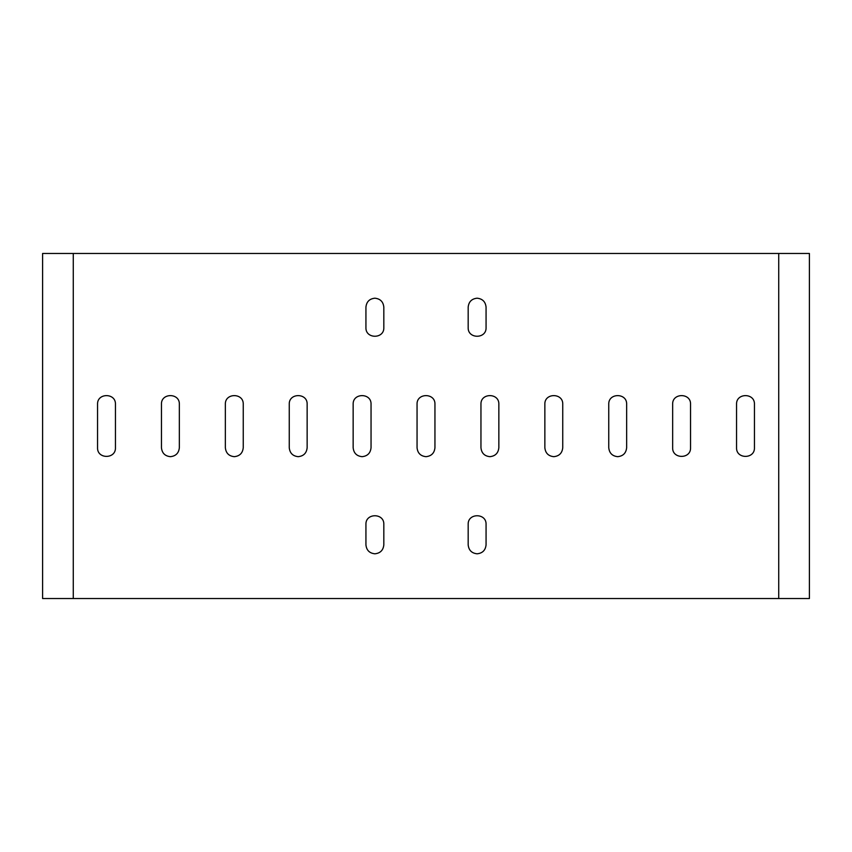 <?xml version="1.0" encoding="UTF-8"?>
<svg xmlns="http://www.w3.org/2000/svg" width="852" height="852" viewBox="0 0 852 852"><rect width="100%" height="100%" fill="white"/><g stroke="black" fill="none" stroke-linecap="round" stroke-linejoin="round"><path stroke-width="1.28" d="M778.728 598.53L778.728 253.47L809.4 253.47L809.4 598.53L42.6 598.53L42.6 253.47L778.728 253.47M225.354 447.726C225.918 453.126 228.9 456.108 234.3 456.672C239.7 456.108 242.682 453.126 243.246 447.726L243.246 404.274C243.736 392.74 224.864 392.74 225.354 404.274L225.354 447.726M289.254 447.726C289.818 453.126 292.8 456.108 298.2 456.672C303.6 456.108 306.582 453.126 307.146 447.726L307.146 404.274C307.636 392.74 288.764 392.74 289.254 404.274L289.254 447.726M353.154 447.726C353.718 453.126 356.7 456.108 362.1 456.672C367.5 456.108 370.482 453.126 371.046 447.726L371.046 404.274C371.536 392.74 352.664 392.74 353.154 404.274L353.154 447.726M608.754 447.726C609.318 453.126 612.3 456.108 617.7 456.672C623.1 456.108 626.082 453.126 626.646 447.726L626.646 404.274C627.136 392.74 608.264 392.74 608.754 404.274L608.754 447.726M544.854 447.726C545.418 453.126 548.4 456.108 553.8 456.672C559.2 456.108 562.182 453.126 562.746 447.726L562.746 404.274C563.236 392.74 544.364 392.74 544.854 404.274L544.854 447.726M480.954 447.726C481.518 453.126 484.5 456.108 489.9 456.672C495.3 456.108 498.282 453.126 498.846 447.726L498.846 404.274C499.336 392.74 480.464 392.74 480.954 404.274L480.954 447.726M417.054 447.726C417.618 453.126 420.6 456.108 426 456.672C431.4 456.108 434.382 453.126 434.946 447.726L434.946 404.274C435.436 392.74 416.564 392.74 417.054 404.274L417.054 447.726M486.066 544.854L486.066 524.406C486.556 512.872 467.684 512.872 468.174 524.406L468.174 544.854C468.738 550.254 471.72 553.236 477.12 553.8C482.52 553.236 485.502 550.254 486.066 544.854M365.934 544.854C366.498 550.254 369.48 553.236 374.88 553.8C380.28 553.236 383.262 550.254 383.826 544.854L383.826 524.406C384.316 512.872 365.444 512.872 365.934 524.406L365.934 544.854M486.066 307.146C485.502 301.746 482.52 298.764 477.12 298.2C471.72 298.764 468.738 301.746 468.174 307.146L468.174 327.594C467.684 339.128 486.556 339.128 486.066 327.594L486.066 307.146M365.934 307.146L365.934 327.594C365.444 339.128 384.316 339.128 383.826 327.594L383.826 307.146C383.262 301.746 380.28 298.764 374.88 298.2C369.48 298.764 366.498 301.746 365.934 307.146M672.654 404.274L672.654 447.726C672.164 459.26 691.036 459.26 690.546 447.726L690.546 404.274C691.036 392.74 672.164 392.74 672.654 404.274M754.446 404.274C754.936 392.74 736.064 392.74 736.554 404.274L736.554 447.726C736.064 459.26 754.936 459.26 754.446 447.726L754.446 404.274M97.554 447.726C97.064 459.26 115.936 459.26 115.446 447.726L115.446 404.274C115.936 392.74 97.064 392.74 97.554 404.274L97.554 447.726M179.346 447.726L179.346 404.274C179.836 392.74 160.964 392.74 161.454 404.274L161.454 447.726C162.018 453.126 165 456.108 170.4 456.672C175.8 456.108 178.782 453.126 179.346 447.726M73.272 253.47L73.272 598.53"/></g></svg>
